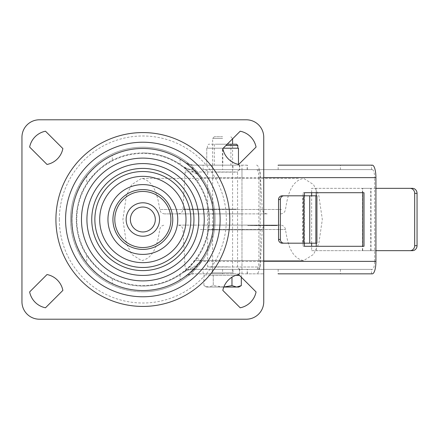 <?xml version="1.0" encoding="UTF-8"?>
<svg xmlns="http://www.w3.org/2000/svg" width="439" height="439" viewBox="0 0 439 439"><rect width="100%" height="100%" fill="white"/><g stroke="black" fill="none" stroke-linecap="round" stroke-linejoin="round"><path stroke-width="0.33" stroke-dasharray="2.19 1.65" d="M232.961 269.354L212.273 269.354L232.961 269.354L232.961 273.843L212.273 273.843L232.961 273.843M212.273 269.354L212.273 273.843M232.961 165.157L212.273 165.157L232.961 165.157L232.961 169.646L212.273 169.646L232.961 169.646M212.273 165.157L212.273 169.646M142.851 291.792A72.292 72.292 0 0 0 215.137 219.5A72.292 72.292 0 0 0 142.851 147.208A72.292 72.292 0 0 0 70.558 219.5A72.292 72.292 0 0 0 142.851 291.792A72.292 72.292 0 0 0 215.137 219.5A72.292 72.292 0 0 0 142.851 147.208A72.292 72.292 0 0 0 70.558 219.5A72.292 72.292 0 0 0 142.851 291.792M203.092 169.646L372.277 169.646L203.092 169.646L203.092 165.157L192.951 165.157L185.472 162.666L192.951 168.324L201.77 177.619A72.292 72.292 0 0 1 201.77 261.381L192.951 267.329L182.783 272.745L180.089 274.66C168.806 282.162 156.394 285.959 142.851 286.058A66.558 66.558 0 0 1 76.293 219.5A66.558 66.558 0 0 1 142.851 152.942C156.394 153.041 168.806 156.838 180.089 164.34L182.783 166.255L192.951 171.671L201.77 177.619L200.755 178.344L192.09 168.291L185.472 162.666L180.089 159L180.089 164.34M112.318 160.361C121.905 155.455 132.079 152.986 142.851 152.942A66.558 66.558 0 0 1 209.403 219.5A66.558 66.558 0 0 1 142.851 286.058C132.079 286.014 121.905 283.545 112.318 278.639C103.867 274.94 95.351 267.175 86.763 255.333C72.967 235.414 72.967 203.586 86.763 183.667C95.345 171.83 103.867 164.06 112.318 160.361L112.318 155.351C121.982 150.786 132.161 148.492 142.851 148.459A71.041 71.041 0 0 1 213.892 219.5A71.041 71.041 0 0 1 142.851 290.541C132.161 290.508 121.982 288.214 112.318 283.649C104.378 280.455 95.861 273.607 86.763 263.104C67.14 240.621 67.14 198.379 86.763 175.896C95.85 165.404 104.367 158.556 112.318 155.351M142.851 285.559A66.059 66.059 0 0 0 208.904 219.5A66.059 66.059 0 0 0 142.851 153.441A66.059 66.059 0 0 0 76.792 219.5A66.059 66.059 0 0 0 142.851 285.559A66.059 66.059 0 0 0 208.904 219.5A66.059 66.059 0 0 0 142.851 153.441A66.059 66.059 0 0 0 76.792 219.5A66.059 66.059 0 0 0 142.851 285.559M180.089 274.66L180.089 280C168.647 286.952 156.235 290.464 142.851 290.541A71.041 71.041 0 0 1 71.804 219.5A71.041 71.041 0 0 1 142.851 148.459C156.235 148.536 168.647 152.048 180.089 159M180.089 280L185.472 276.334L192.09 270.709L200.755 260.656A71.041 71.041 0 0 0 200.755 178.344A71.041 71.041 0 0 1 200.755 260.656L201.77 261.381L192.951 270.676L185.472 276.334L192.951 273.843L263.746 273.843L192.951 273.843A12.462 12.462 0 0 0 185.472 276.334A12.462 12.462 0 0 1 192.951 273.843L192.951 270.676A1.246 0.763 46.1 0 0 192.09 270.709M282.123 243.179L316.925 243.179M304.381 243.179L304.381 195.821L316.925 195.821M304.403 195.821L304.32 243.179M303.98 243.179L303.98 195.821L304.32 195.821M303.98 195.821L302.504 195.821L302.504 243.179M282.123 195.821L302.504 195.821M247.168 169.646L247.168 165.157L239.782 165.157L239.782 169.646M278.15 169.646L278.15 165.157L340.423 165.157L340.423 169.646M239.782 269.354L372.277 269.354L192.951 269.354L247.36 269.354L239.782 269.354L239.782 273.843M278.15 269.354L278.15 273.843L372.277 273.843M371.548 169.646L371.548 165.157L340.423 165.157M203.092 165.157L222.595 165.157L222.595 169.646M247.168 165.157L222.595 165.157M188.979 267.477A5.734 3.517 46.1 0 1 192.951 267.329L192.951 269.354A16.951 16.951 0 0 0 182.783 272.745C185.439 270.638 188.83 269.508 192.951 269.354A16.951 16.951 0 0 0 182.783 272.745L188.979 267.477L197.1 258.055A66.558 66.558 0 0 0 197.1 180.945L188.979 171.523L182.783 166.255A16.951 16.951 0 0 0 192.951 169.646C188.863 169.503 185.472 168.373 182.783 166.255A16.951 16.951 0 0 0 192.951 169.646L192.951 171.671A5.734 3.517 -46.1 0 1 188.979 171.523M374.61 261.381L374.61 177.619L258.878 177.619L258.878 261.381L374.61 261.381A7.979 2.332 90 0 1 372.277 269.354M372.277 169.646A7.979 2.332 90 0 1 374.61 177.619M371.548 165.157L372.277 165.157M192.09 168.291A1.246 0.763 -46.1 0 0 192.951 168.324L192.951 165.157A12.462 12.462 0 0 1 185.472 162.666A12.462 12.462 0 0 0 192.951 165.157L239.782 165.157M364.002 246.295L303.091 246.295L303.091 192.705L364.002 192.705M263.746 177.619L201.77 177.619L197.1 180.945A66.558 66.558 0 0 1 197.1 258.055L201.77 261.381L241.971 261.381L241.971 177.619L201.77 177.619A72.292 72.292 0 0 1 201.77 261.381L263.746 261.381M303.091 246.295L304.403 246.295M303.091 192.705L304.403 192.705M311.641 243.179L311.641 195.821M311.641 192.705L311.641 188.342L362.427 188.342L362.427 250.658L412.44 250.658M316.217 192.705L316.217 188.342L311.641 188.342M375.921 250.658L311.641 250.658L311.641 246.295M316.217 250.658L316.217 246.295M311.641 250.658L362.427 250.658M370.746 250.658L370.746 188.342L412.44 188.342M375.921 188.342L371.01 188.342L371.01 250.658M362.696 250.658L362.696 188.342L316.217 188.342M370.746 188.342L362.427 188.342M362.696 188.342L371.01 188.342M59.342 219.5A83.509 83.509 0 0 0 142.851 303.009A83.509 83.509 0 0 0 226.354 219.5A83.509 83.509 0 0 0 142.851 135.991A83.509 83.509 0 0 0 59.342 219.5M142.851 207.038A12.462 12.462 0 0 0 130.383 219.5A12.462 12.462 0 0 0 142.851 231.962A12.462 12.462 0 0 0 155.313 219.5A12.462 12.462 0 0 0 142.851 207.038M142.851 247.541A28.041 28.041 0 0 0 170.892 219.5A28.041 28.041 0 0 0 142.851 191.459A28.041 28.041 0 0 0 114.804 219.5A28.041 28.041 0 0 0 142.851 247.541M142.851 189.588A29.912 29.912 0 0 0 112.933 219.5A29.912 29.912 0 0 0 142.851 249.412A29.912 29.912 0 0 0 172.763 219.5A29.912 29.912 0 0 0 142.851 189.588M29.638 291.924L47.011 274.545A20.112 20.112 0 0 1 62.876 290.409L45.497 307.783A20.112 20.112 0 0 1 29.638 291.924M45.497 131.217A20.112 20.112 0 0 0 29.638 147.076L47.011 164.455A20.112 20.112 0 0 0 62.876 148.591L45.497 131.217M21.95 137.237L21.95 301.763A17.45 17.45 0 0 0 39.4 319.208L246.295 319.208A17.45 17.45 0 0 0 263.746 301.763L263.746 137.237A17.45 17.45 0 0 0 246.295 119.792L39.4 119.792A17.45 17.45 0 0 0 21.95 137.237M240.199 307.783A20.112 20.112 0 0 0 256.063 291.924L238.684 274.545A20.112 20.112 0 0 0 222.825 290.409L240.199 307.783M256.063 147.076L238.684 164.455A20.112 20.112 0 0 1 222.825 148.591L240.199 131.217A20.112 20.112 0 0 1 256.063 147.076M298.383 178.371L141.599 178.371L298.383 178.371M193.934 260.629L303.629 260.629L193.934 260.629M228.796 169.646L205.167 169.646L228.796 169.646M216.438 269.354L240.067 269.354L216.438 269.354M210.215 169.646L257.649 169.646L210.215 169.646M235.019 269.354L187.579 269.354L235.019 269.354M238.404 225.108L178.02 225.108L274.545 225.108L265.968 225.108L266.138 225.608L259.186 225.608L268.646 225.608L265.968 225.608L265.968 225.108L259.186 225.108L268.646 225.108L268.476 225.608L268.975 225.108L266.215 225.108L276.822 225.108L264.816 225.108L277.239 225.108L238.404 225.108M202.11 225.108L280.543 225.108L202.11 225.108M243.124 213.892L164.685 213.892L243.124 213.892M206.829 213.892L267.214 213.892L206.829 213.892M259.29 225.108L264.454 225.108L263.049 225.108L263.06 225.608L263.049 225.108L259.29 225.108L259.29 225.608L259.372 225.108M259.372 225.608L264.465 225.608L264.465 225.108L264.454 225.608L259.29 225.608M259.734 225.108L254.049 225.108L259.734 225.108L259.734 225.608L254.049 225.608L254.049 225.108M251.415 225.108L257.177 225.108L247.865 225.108L252.65 225.108L251.415 225.108L251.415 225.608L252.612 225.608L252.612 225.108M264.629 225.108L264.41 225.608L264.629 225.108M267.159 225.108L277.519 225.108L277.519 225.608L277.514 225.108L266.934 225.108L266.934 225.608L273.777 225.608L273.777 225.108L265.507 225.108L276.34 225.108L273.338 225.108L273.76 225.108L273.76 225.608L273.645 225.108M273.645 225.608L262.939 225.608L274.073 225.608L267.587 225.608L267.609 225.108L265.727 225.108L267.378 225.108L267.609 225.608L265.727 225.608L277.514 225.608L273.777 225.608L277.267 225.608L277.267 225.108L277.239 225.608L273.036 225.608L273.036 225.108M256.639 225.108L270.067 225.108L256.639 225.108L256.639 225.608L256.14 225.608L256.14 225.108M259.608 225.108L256.305 225.108L256.305 225.608L259.608 225.608L259.608 225.108L257.084 225.108L259.608 225.108M259.531 225.608L262.099 225.608L262.099 225.108L262.088 225.608L259.531 225.608L259.531 225.108M258.889 225.108L254.011 225.108L258.972 225.108L258.889 225.608L255.399 225.608L255.399 225.108L255.399 225.608L254.016 225.608L254.016 225.108L254.011 225.608L258.972 225.608L258.972 225.108M252.612 225.608L257.177 225.608L257.177 225.108M257.177 225.608L247.865 225.608L252.65 225.608L252.65 225.108M252.65 225.608L251.415 225.608M247.865 225.608L247.865 225.108M249.956 225.608L249.956 225.108M254.741 225.608L254.741 225.108M255.981 225.608L255.981 225.108M259.186 225.608L259.186 225.108M267.653 225.608L267.653 225.108M260.59 225.608L260.59 225.108M261.018 225.608L261.018 225.108M262.324 225.608L262.324 225.108M265.727 225.608L265.727 225.108M266.917 225.608L266.939 225.108M264.026 225.608L264.026 225.108M262.939 225.608L262.939 225.108M269.277 225.608L269.277 225.108M264.58 225.608L264.58 225.108M265.677 225.608L265.677 225.108M274.545 225.608L274.551 225.108M275.418 225.608L275.418 225.108M267.587 225.608L267.587 225.108M274.073 225.608L274.073 225.108M273.179 225.608L273.179 225.108M266.352 225.608L266.352 225.108M272.718 225.608L272.718 225.108M271.845 225.608L271.845 225.108M266.215 225.608L266.215 225.108M276.06 225.608L276.06 225.108M267.005 225.608L267.005 225.108M268.975 225.608L268.975 225.108M270.808 225.608L270.808 225.108M271.093 225.608L271.093 225.108M272.965 225.608L272.965 225.108M272.679 225.608L272.679 225.108L272.663 225.608M274.852 225.608L274.852 225.108M276.822 225.608L276.822 225.108M267.055 225.608L267.055 225.108L267.055 225.608M268.064 225.608L268.064 225.108M267.362 225.608L267.362 225.108M267.444 225.608L267.444 225.108M272.822 225.608L272.822 225.108M271.143 225.608L271.143 225.108L271.132 225.608M271.17 225.608L271.17 225.108M268.778 225.608L268.778 225.108M275.824 225.608L275.824 225.108M267.675 225.608L266.934 225.608L267.675 225.608L267.675 225.108M273.036 225.608L266.758 225.608L266.758 225.108M272.092 225.608L272.092 225.108M272.421 225.608L272.421 225.108M270.912 225.608L270.912 225.108M270.858 225.608L270.858 225.108M268.558 225.608L268.558 225.108L268.558 225.608M275.549 225.608L275.549 225.108L275.555 225.608M271.911 225.608L265.507 225.608L276.34 225.608L273.338 225.608L273.321 225.108L273.338 225.608L273.76 225.608L271.911 225.608L271.911 225.108M266.599 225.608L266.599 225.108M276.34 225.608L276.34 225.108M265.507 225.608L265.507 225.108M267.455 225.608L267.455 225.108M267.916 225.608L267.916 225.108M256.14 225.608L270.067 225.608L270.056 225.108L270.067 225.608L256.639 225.608M269.667 225.608L269.667 225.108M271.522 225.608L271.522 225.108M275.291 225.608L275.291 225.108M269.568 225.608L269.568 225.108L269.562 225.608M254.049 225.608L255.427 225.608L255.427 225.108M255.427 225.608L259.652 225.608L259.652 225.108M222.617 273.843L206.412 273.843L222.617 273.843M208.585 275.335L222.617 275.335L208.585 275.335M222.617 136.743L214.364 136.743L222.617 136.743M222.617 138.461L212.646 138.461L222.617 138.461M239.474 275.335L235.809 275.335M236.648 275.335L222.617 275.335L236.648 275.335M238.821 287.051L206.412 287.051L208.585 287.051L203.905 285.608L208.585 287.051L213.261 285.608L208.585 287.051L223.791 287.051M223.802 287.029L213.261 285.608L222.617 287.051L231.973 285.608L236.648 287.051L241.324 285.608M231.973 277.185L231.973 285.608M213.261 275.335L213.261 285.608L213.261 275.335M241.324 275.335L241.324 277.185M203.905 275.335L203.905 285.608L206.412 287.051M215.395 165.157L230.903 165.157L215.395 165.157M215.395 144.217L230.903 144.217L215.395 144.217M233.586 273.843L232.588 272.844L222.617 272.844L232.588 272.844L232.588 144.217L208.657 144.217L227.193 144.217M209.365 148.206L237.823 148.206L209.365 148.206M222.397 165.157L206.758 165.157L206.758 148.206L222.831 148.206L222.831 165.157L206.758 165.157L206.758 148.206L222.397 148.206L222.397 165.157L238.476 165.157L238.476 164.411M222.831 165.157L238.476 165.157L238.476 148.206L222.831 148.206M223.204 148.206L222.397 148.206M340.423 269.354L340.423 273.843M371.548 273.843L371.548 269.354M86.763 255.333L86.763 263.104M86.763 175.896L86.763 183.667M112.318 278.639L112.318 283.649M222.595 269.354L222.595 273.843M247.168 273.843L247.168 269.354M203.092 273.843L203.092 269.354M142.851 290.541A71.041 71.041 0 0 1 71.804 219.5A71.041 71.041 0 0 1 142.851 148.459M256.546 165.157A12.462 3.644 -90 0 1 260.19 177.619L260.19 261.381A12.462 3.644 -90 0 1 256.546 273.843M241.971 273.843L241.971 165.157M142.851 152.942A66.558 66.558 0 0 1 209.403 219.5A66.558 66.558 0 0 1 142.851 286.058M256.546 169.646A7.979 2.332 -90 0 1 258.878 177.619L241.971 177.619L241.971 169.646M241.971 269.354L241.971 261.381L258.878 261.381A7.979 2.332 -90 0 1 256.546 269.354M70.558 219.5A72.292 72.292 0 0 0 142.851 291.792A72.292 72.292 0 0 0 215.137 219.5A72.292 72.292 0 0 0 142.851 147.208A72.292 72.292 0 0 0 70.558 219.5M281.426 209.474L159.736 209.474L281.426 209.474M200.354 229.526L285.498 229.526L200.354 229.526M217.321 172.137L237.57 172.137L217.321 172.137M227.912 266.863L207.658 266.863L227.912 266.863M235.902 172L185.093 172L235.902 172M209.332 267L260.14 267L209.332 267M208.591 229.811L262.237 229.811L208.591 229.811M236.643 209.189L182.997 209.189L236.643 209.189M263.828 225.608L263.828 225.108M264.552 225.608L264.552 225.108M268.646 225.608L268.646 225.108M270.567 225.608L270.567 225.108M274.21 225.608L274.21 225.108L274.221 225.608M273.546 225.608L273.546 225.108M269.985 225.608L269.985 225.108L269.98 225.608M269.853 225.608L269.853 225.108M274.666 225.608L274.666 225.108M270.825 225.608L270.825 225.108M273.464 225.608L273.464 225.108M273.777 225.608L273.777 225.108M269.678 225.608L269.678 225.108M269.7 225.608L269.7 225.108M274.468 225.608L274.468 225.108M256.612 225.608L256.612 225.108M256.425 225.608L256.425 225.108M222.617 272.844L212.646 272.844L222.617 272.844M225.948 145.468L237.823 145.468M239.491 269.354L239.491 273.843M247.36 273.843L247.36 269.354M247.36 169.646L247.36 165.157M185.472 162.666L188.419 164.998M188.419 274.002L185.472 276.334M239.491 165.157L239.491 169.646M240.067 269.354C237.768 268.3 236.939 267.472 237.57 266.863L237.57 172.137C236.939 171.528 237.768 170.7 240.067 169.646M267.214 213.892C264.316 213.634 262.654 212.064 262.237 209.189L260.14 172C260.722 171.429 259.893 170.645 257.649 169.646M267.214 225.108C264.316 225.366 262.654 226.936 262.237 229.811L260.14 267C260.733 267.549 259.904 268.333 257.649 269.354M187.579 269.354C185.329 268.333 184.501 267.549 185.093 267L182.997 229.811C182.575 226.936 180.917 225.366 178.02 225.108M164.685 213.892C161.92 213.667 160.268 212.196 159.736 209.474C157.93 197.901 155.082 181.077 141.599 178.371L131.705 184.61L126.416 195.509L122.904 219.5L126.416 243.491L131.705 254.39L141.599 260.629C155.082 257.923 157.93 241.099 159.736 229.526C160.268 226.804 161.92 225.333 164.685 225.108M187.579 169.646C186.131 169.772 185.302 170.557 185.093 172L182.997 209.189C182.575 212.064 180.917 213.634 178.02 213.892M205.167 269.354C207.46 268.3 208.295 267.472 207.658 266.863L207.658 172.137C208.3 171.539 207.466 170.711 205.167 169.646M280.543 213.892C283.314 213.667 284.966 212.196 285.498 209.474C287.304 197.901 290.152 181.077 303.629 178.371L313.528 184.61L318.818 195.509L322.325 219.5L318.818 243.491L313.528 254.39L303.629 260.629C290.152 257.923 287.304 241.099 285.498 229.526C284.966 226.804 283.314 225.333 280.543 225.108M267.823 225.108L267.823 225.608M206.412 273.843L206.412 275.335M214.364 136.743L212.646 138.461L212.646 272.844L211.647 273.843M230.865 136.743L232.588 138.823M238.821 273.843L238.821 274.677M214.331 144.217L214.331 165.157M207.411 148.206L207.411 145.468L208.657 144.217M230.903 144.217L230.903 165.157"/><path stroke-width="0.66" d="M315.85 243.179L315.85 195.821L316.925 195.821L316.925 243.179L282.123 243.179A3.737 3.578 -90 0 1 278.546 239.442L278.546 199.558A3.737 3.578 -90 0 1 282.123 195.821L283.945 195.821A3.737 3.578 90 0 0 280.367 199.558L278.546 199.558M303.832 243.179L303.832 195.821L283.945 195.821M303.832 195.821L309.72 195.821L309.72 243.179M315.85 195.821L309.72 195.821M263.746 261.381L375.921 261.381A12.462 3.644 90 0 1 372.277 273.843L278.15 273.843M278.15 165.157L372.277 165.157A12.462 3.644 90 0 1 375.921 177.619L263.746 177.619M375.921 261.381L375.921 177.619M304.403 243.179L304.403 246.295L364.002 246.295L364.002 192.705L304.403 192.705L304.403 195.821M362.691 192.705L362.691 246.295M278.546 239.442L280.367 239.442L280.367 199.558M280.367 239.442A3.737 3.578 90 0 0 283.945 243.179M311.641 195.821L311.641 192.705M316.217 195.821L316.217 192.705M311.641 246.295L311.641 243.179M316.217 246.295L316.217 243.179M410.064 188.342L412.44 188.342A4.988 4.609 90 0 1 417.05 193.325L414.668 193.325A4.988 4.609 -90 0 0 410.064 188.342L375.921 188.342M417.05 245.675A4.988 4.609 90 0 1 412.44 250.658L410.064 250.658A4.988 4.609 -90 0 0 414.668 245.675L417.05 245.675L417.05 193.325M414.668 245.675L414.668 193.325M410.064 250.658L375.921 250.658M142.851 270.6A51.1 51.1 0 0 0 193.95 219.5A51.1 51.1 0 0 0 142.851 168.4A51.1 51.1 0 0 0 91.746 219.5A51.1 51.1 0 0 0 142.851 270.6M142.851 267.483A47.983 47.983 0 0 0 190.833 219.5A47.983 47.983 0 0 0 142.851 171.517A47.983 47.983 0 0 0 94.862 219.5A47.983 47.983 0 0 0 142.851 267.483M142.851 249.412A29.912 29.912 0 0 0 172.763 219.5A29.912 29.912 0 0 0 142.851 189.588A29.912 29.912 0 0 0 112.933 219.5A29.912 29.912 0 0 0 142.851 249.412A29.912 29.912 0 0 1 112.933 219.5A29.912 29.912 0 0 1 142.851 189.588M142.851 290.541A71.041 71.041 0 0 0 213.892 219.5A71.041 71.041 0 0 0 142.851 148.459A71.041 71.041 0 0 0 71.804 219.5A71.041 71.041 0 0 0 142.851 290.541M142.851 296.775A77.275 77.275 0 0 0 220.126 219.5A77.275 77.275 0 0 0 142.851 142.225A77.275 77.275 0 0 0 65.576 219.5A77.275 77.275 0 0 0 142.851 296.775M142.851 236.204A16.704 16.704 0 0 1 126.147 219.5A16.704 16.704 0 0 1 142.851 202.796A16.704 16.704 0 0 1 159.549 219.5A16.704 16.704 0 0 1 142.851 236.204M142.851 207.038A12.462 12.462 0 0 0 130.383 219.5A12.462 12.462 0 0 0 142.851 231.962A12.462 12.462 0 0 0 155.313 219.5A12.462 12.462 0 0 0 142.851 207.038M142.851 247.541A28.041 28.041 0 0 0 170.892 219.5A28.041 28.041 0 0 0 142.851 191.459A28.041 28.041 0 0 0 114.804 219.5A28.041 28.041 0 0 0 142.851 247.541M222.825 148.591L240.199 131.217A20.112 20.112 0 0 1 256.063 147.076L238.684 164.455A20.112 20.112 0 0 1 222.825 148.591M238.684 274.545A20.112 20.112 0 0 0 222.825 290.409L240.199 307.783A20.112 20.112 0 0 0 256.063 291.924L238.684 274.545M263.746 137.237A17.45 17.45 0 0 0 246.295 119.792L39.4 119.792A17.45 17.45 0 0 0 21.95 137.237L21.95 301.763A17.45 17.45 0 0 0 39.4 319.208L246.295 319.208A17.45 17.45 0 0 0 263.746 301.763L263.746 137.237M47.011 164.455A20.112 20.112 0 0 0 62.876 148.591L45.497 131.217A20.112 20.112 0 0 0 29.638 147.076L47.011 164.455M62.876 290.409L45.497 307.783A20.112 20.112 0 0 1 29.638 291.924L47.011 274.545A20.112 20.112 0 0 1 62.876 290.409M235.809 275.335L239.474 275.335M223.791 287.051L238.821 287.051L241.324 285.608L236.648 287.051L231.973 285.608L223.802 287.029M241.324 277.185L241.324 285.608M231.973 277.185L231.973 285.608M227.193 144.217L236.577 144.217L232.588 144.217L232.588 138.823M238.476 164.411L238.476 148.206L223.204 148.206M142.851 163.571A55.929 55.929 0 0 1 198.779 219.5A55.929 55.929 0 0 1 142.851 275.429A55.929 55.929 0 0 1 86.922 219.5A55.929 55.929 0 0 1 142.851 163.571M142.851 262.659A43.159 43.159 0 0 0 186.004 219.5A43.159 43.159 0 0 0 142.851 176.341A43.159 43.159 0 0 0 99.691 219.5A43.159 43.159 0 0 0 142.851 262.659M142.851 184.599A34.901 34.901 0 0 1 177.746 219.5A34.901 34.901 0 0 1 142.851 254.4A34.901 34.901 0 0 1 107.95 219.5A34.901 34.901 0 0 1 142.851 184.599M142.851 280.889A61.389 61.389 0 0 0 204.239 219.5A61.389 61.389 0 0 0 142.851 158.111A61.389 61.389 0 0 0 81.462 219.5A61.389 61.389 0 0 0 142.851 280.889M142.851 132.573A86.927 86.927 0 0 1 229.778 219.5A86.927 86.927 0 0 1 142.851 306.427A86.927 86.927 0 0 1 55.918 219.5A86.927 86.927 0 0 1 142.851 132.573M237.823 148.206L237.823 145.468L225.948 145.468M238.821 274.677L238.821 275.335M237.823 145.468L236.577 144.217"/></g></svg>

